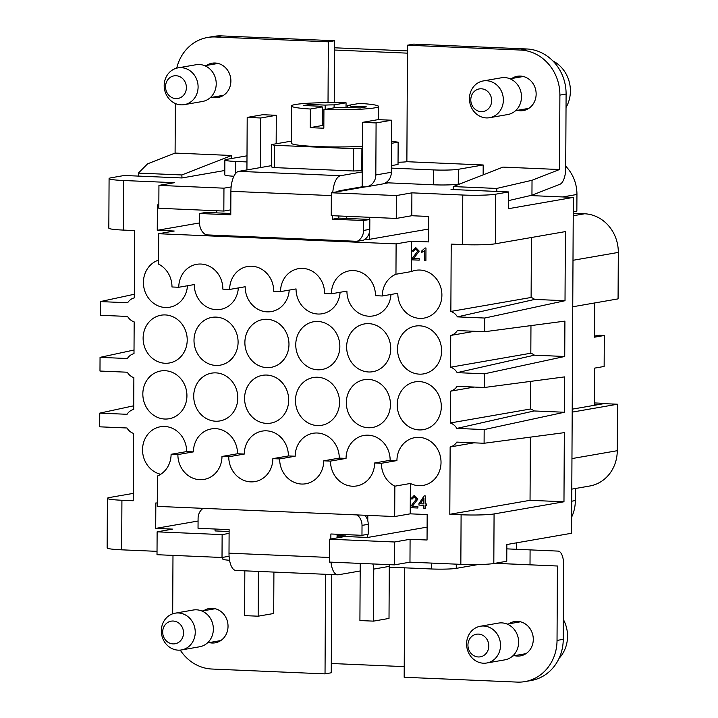 <?xml version="1.0" encoding="UTF-8"?>
<svg xmlns="http://www.w3.org/2000/svg" width="718" height="718" viewBox="0 0 718 718"><rect width="100%" height="100%" fill="white"/><g stroke="black" fill="none" stroke-linecap="round" stroke-linejoin="round"><path stroke-width="1.08" d="M572.192 412.114L617.516 404.225L617.274 450.698A37.309 33.809 80.1 0 1 589.756 486.005L571.797 489.129M474.508 331.294L450.733 335.432L450.563 367.203L530.817 353.229L530.961 325.604M617.516 404.225L603.946 403.642L572.21 409.17M594.782 302.933L594.603 337.173L604.305 335.486L604.143 366.467L594.432 368.154L594.244 405.024L603.946 403.642M565.021 300.716L534.704 299.415A12.439 11.273 -99.9 0 0 531.114 297.467L450.859 311.433L451.209 244.111L462.518 244.596A24.87 2.037 -179.7 0 0 495.483 243.761L565.38 231.6L565.021 300.716L484.749 318.038L484.677 331.725L564.913 321.117L564.725 356.487L534.407 355.186A12.439 11.273 -99.9 0 0 530.817 353.229M157.027 551.343L121.665 549.826A24.87 2.037 0.3 0 1 107.144 547.897L107.404 498.328A24.87 2.037 0.3 0 1 109.666 497.484L133.27 493.383M107.404 498.328A24.87 2.037 0.3 0 0 121.916 500.258L133.225 500.742L133.584 433.421A12.439 11.273 80.1 0 1 127.005 427.991L99.685 426.815L99.757 413.128L127.077 414.295A12.439 11.273 80.1 0 1 133.71 409.422L133.871 377.65A12.439 11.273 80.1 0 1 127.301 372.22L99.981 371.044L100.053 357.358L127.373 358.524A12.439 11.273 80.1 0 1 133.997 353.651L134.167 321.888A12.439 11.273 80.1 0 1 127.589 316.45L100.269 315.283L100.34 301.587L127.66 302.754A12.439 11.273 80.1 0 1 134.293 297.889L134.643 230.568L123.334 230.083L123.595 180.514L174.474 182.686L158.938 185.388L158.822 208.274L223.828 211.056L223.953 188.17L158.938 185.388M133.727 405.796L99.757 413.128M134.015 350.025L100.053 357.358M134.311 294.254L100.34 301.587M224.815 170.489L181.941 177.956L124.286 175.488L111.335 177.741A24.87 2.037 0.3 0 0 109.082 178.576A24.87 2.037 0.3 0 0 123.595 180.514M534.407 355.186L457.142 372.642L484.462 373.809L564.725 356.487M171.099 454.288A24.25 21.98 -99.9 0 1 157.422 476.016L157.26 506.378L394.685 516.538L410.22 513.837L410.382 483.474A24.25 21.98 -99.9 0 0 418.845 485.691A24.25 21.98 -99.9 0 0 423.135 485.413A24.25 21.98 -99.9 0 0 440.933 460.103A24.25 21.98 -99.9 0 0 419.097 437.361A24.25 21.98 -99.9 0 0 414.816 437.639A24.25 21.98 -99.9 0 0 396.928 460.579L390.143 460.292A24.25 21.98 -99.9 0 0 368.226 435.18A24.25 21.98 -99.9 0 0 363.936 435.458A24.25 21.98 -99.9 0 0 346.049 458.407L330.513 461.109L323.737 460.821A24.25 21.98 80.1 0 1 305.841 483.761A24.25 21.98 80.1 0 1 301.56 484.04A24.25 21.98 80.1 0 1 279.643 458.928L272.858 458.64A24.25 21.98 -99.9 0 1 254.971 481.59A24.25 21.98 -99.9 0 1 250.681 481.868A24.25 21.98 -99.9 0 1 228.764 456.756L221.979 456.46A24.25 21.98 80.1 0 1 204.091 479.409A24.25 21.98 80.1 0 1 199.81 479.687A24.25 21.98 80.1 0 1 177.884 454.575L171.099 454.288L186.635 451.586L193.42 451.873L177.884 454.575M394.685 516.538L394.846 486.176A24.25 21.98 80.1 0 1 381.393 463.29L374.608 462.993A24.25 21.98 -99.9 0 1 356.72 485.942A24.25 21.98 -99.9 0 1 352.439 486.221A24.25 21.98 -99.9 0 1 330.513 461.109M228.764 456.756L244.299 454.054L237.514 453.758A24.25 21.98 -99.9 0 0 215.588 428.646A24.25 21.98 -99.9 0 0 211.307 428.924A24.25 21.98 -99.9 0 0 193.42 451.873M237.514 453.758L221.979 456.46M410.382 483.474L394.846 486.176M396.928 460.579L381.393 463.29M390.143 460.292L374.608 462.993M346.049 458.407L339.264 458.111L323.737 460.821M339.264 458.111A24.25 21.98 -99.9 0 0 317.347 433.008A24.25 21.98 -99.9 0 0 313.066 433.277A24.25 21.98 -99.9 0 0 295.17 456.226L279.643 458.928M244.299 454.054A24.25 21.98 80.1 0 1 262.187 431.105A24.25 21.98 80.1 0 1 266.468 430.827A24.25 21.98 80.1 0 1 288.394 455.939L272.858 458.64M295.17 456.226L288.394 455.939M160.706 474.293A24.25 21.98 80.1 0 1 142.541 449.989A24.25 21.98 80.1 0 1 160.428 426.752A24.25 21.98 80.1 0 1 164.718 426.474A24.25 21.98 80.1 0 1 186.635 451.586M172.984 555.391L172.679 613.809M258.39 571.42L258.157 616.197L273.693 613.495L273.908 572.084M203.104 508.335A12.439 11.273 -99.9 0 0 198.087 518.378L198.033 528.295L229.123 529.624L229.006 553.174A18.65 7.736 92.5 0 0 235.971 570.46L337.729 574.813A18.65 7.736 -87.5 0 1 330.98 562.158M473.925 442.835L450.15 446.973L449.8 514.285L461.1 514.77A24.87 2.037 -179.7 0 0 494.074 513.935L563.971 501.774L530.046 500.32L530.378 437.145M449.8 514.285L530.046 500.32M563.971 501.774L564.33 432.649L484.094 443.266L456.774 442.1A12.439 11.273 -99.9 0 1 450.15 446.973M474.212 387.065L450.437 391.202A12.439 11.273 -99.9 0 0 457.07 386.329L484.39 387.496L564.617 376.887L564.438 412.258L534.111 410.956A12.439 11.273 -99.9 0 0 530.53 409L530.674 381.375M534.111 410.956L456.845 428.404L484.165 429.579L564.438 412.258M530.53 409L450.276 422.974A12.439 11.273 -99.9 0 1 456.845 428.404M450.437 391.202L450.276 422.974M165.005 370.703A24.25 21.98 80.1 0 1 186.527 391.059A24.25 21.98 80.1 0 1 173.244 417.544A24.25 21.98 80.1 0 1 169.035 418.756A24.25 21.98 80.1 0 1 164.754 419.034A24.25 21.98 80.1 0 1 142.927 396.291A24.25 21.98 80.1 0 1 160.724 370.982A24.25 21.98 80.1 0 1 165.005 370.703M317.634 377.237A24.25 21.98 -99.9 0 0 313.353 377.515A24.25 21.98 -99.9 0 0 295.556 402.816A24.25 21.98 -99.9 0 0 317.383 425.568A24.25 21.98 -99.9 0 0 321.673 425.289A24.25 21.98 -99.9 0 0 339.461 399.98A24.25 21.98 -99.9 0 0 317.634 377.237M266.764 375.056A24.25 21.98 -99.9 0 0 262.474 375.334A24.25 21.98 -99.9 0 0 244.676 400.644A24.25 21.98 -99.9 0 0 266.504 423.387A24.25 21.98 -99.9 0 0 270.794 423.117A24.25 21.98 -99.9 0 0 288.591 397.808A24.25 21.98 -99.9 0 0 266.764 375.056M368.262 427.748A24.25 21.98 80.1 0 1 346.435 404.997A24.25 21.98 80.1 0 1 364.232 379.687A24.25 21.98 80.1 0 1 368.514 379.409A24.25 21.98 80.1 0 1 390.341 402.161A24.25 21.98 80.1 0 1 372.543 427.47A24.25 21.98 80.1 0 1 368.262 427.748M215.885 372.875A24.25 21.98 -99.9 0 0 211.604 373.154A24.25 21.98 -99.9 0 0 193.806 398.463A24.25 21.98 -99.9 0 0 215.633 421.215A24.25 21.98 -99.9 0 0 219.914 420.936A24.25 21.98 -99.9 0 0 237.712 395.627A24.25 21.98 -99.9 0 0 215.885 372.875M410.902 383.089A24.25 21.98 -99.9 0 0 397.619 409.574A24.25 21.98 -99.9 0 0 419.141 429.92A24.25 21.98 -99.9 0 0 423.423 429.642A24.25 21.98 -99.9 0 0 441.22 404.333A24.25 21.98 -99.9 0 0 419.393 381.59A24.25 21.98 -99.9 0 0 415.112 381.868A24.25 21.98 -99.9 0 0 410.902 383.089M410.22 513.837L427.174 514.555L427.048 540.008L410.086 539.281L409.969 562.167L460.839 564.348L461.1 514.77M198.069 521.026L155.698 528.394L155.833 502.95L157.278 503.013M453.291 189.076L451.03 189.471L508.685 191.939L508.604 208.669L573.323 197.405L571.564 533.259L506.845 544.522L506.755 561.261L493.813 563.513A24.87 2.037 -179.7 0 1 460.839 564.348M345.089 534.587L345.08 536.499L329.544 539.209L329.427 562.086L394.433 564.869L409.969 562.167M372.777 563.944A12.439 11.273 80.1 0 1 373.755 569.087L373.477 621.133L359.915 620.558L360.176 570.981L338.429 574.768A18.65 7.736 -87.5 0 1 337.729 574.813M155.698 528.394L172.661 529.121L157.125 531.832L222.131 534.614L229.105 533.393M229.114 531.535L215.059 530.934L215.068 529.022M157.125 531.832L157.009 554.709L222.015 557.491L222.131 534.614M222.015 557.491L229.096 556.262M495.034 563.298L530.01 564.815L530.09 549.88L558.065 551.101A14.925 6.184 -87.5 0 1 563.639 564.922L563.244 639.334A43.52 39.445 -99.9 0 1 531.14 680.52L524.93 681.606A43.52 39.445 -99.9 0 0 557.033 640.42L557.419 566.008L494.873 563.325M557.419 566.008L530.01 564.815M330.854 538.976L330.881 533.986L361.971 535.314L368.19 534.228L368.235 524.32A12.439 11.273 -99.9 0 0 364.843 515.264M361.971 535.314L362.025 525.396A12.439 11.273 -99.9 0 0 357.124 514.932M508.685 191.939L495.743 194.192A24.87 2.037 -179.7 0 1 462.778 195.027L411.899 192.846L411.782 215.732L396.246 218.434L331.24 215.651L331.357 192.774L365.112 186.895M484.39 387.496L484.462 373.809M484.094 443.266L484.165 429.579M180.254 650.104A43.52 39.445 -99.9 0 0 211.972 669.032L325.03 673.879L325.55 574.292M594.603 336.078L599.252 335.27L604.305 335.486M484.677 331.725L457.357 330.558A12.439 11.273 -99.9 0 1 450.733 335.432M531.114 297.467L531.428 237.505M215.921 365.444A24.25 21.98 80.1 0 1 194.093 342.692A24.25 21.98 80.1 0 1 211.891 317.383A24.25 21.98 80.1 0 1 216.172 317.114A24.25 21.98 80.1 0 1 237.999 339.856A24.25 21.98 80.1 0 1 220.211 365.166A24.25 21.98 80.1 0 1 215.921 365.444M534.704 299.415L457.429 316.871A12.439 11.273 -99.9 0 0 450.859 311.433M594.253 402.924L603.955 403.336M165.302 314.933A24.25 21.98 80.1 0 1 173.765 317.159A24.25 21.98 80.1 0 1 187.093 342.441A24.25 21.98 80.1 0 1 169.331 362.994A24.25 21.98 80.1 0 1 165.041 363.263A24.25 21.98 80.1 0 1 143.214 340.52A24.25 21.98 80.1 0 1 161.012 315.211A24.25 21.98 80.1 0 1 165.302 314.933M419.429 374.15A24.25 21.98 80.1 0 1 397.916 353.803A24.25 21.98 80.1 0 1 411.199 327.318A24.25 21.98 80.1 0 1 415.399 326.098A24.25 21.98 80.1 0 1 419.689 325.819A24.25 21.98 80.1 0 1 441.516 348.562A24.25 21.98 80.1 0 1 423.719 373.872A24.25 21.98 80.1 0 1 419.429 374.15M267.051 319.286A24.25 21.98 -99.9 0 0 262.77 319.564A24.25 21.98 -99.9 0 0 244.973 344.873A24.25 21.98 -99.9 0 0 266.8 367.625A24.25 21.98 -99.9 0 0 271.081 367.347A24.25 21.98 -99.9 0 0 288.878 342.037A24.25 21.98 -99.9 0 0 267.051 319.286M397.808 293.276A24.25 21.98 -99.9 0 0 419.725 318.379A24.25 21.98 -99.9 0 0 424.006 318.11A24.25 21.98 -99.9 0 0 441.803 292.8A24.25 21.98 -99.9 0 0 419.976 270.049A24.25 21.98 -99.9 0 0 415.695 270.327A24.25 21.98 -99.9 0 0 411.486 271.548L395.959 274.249A24.25 21.98 -99.9 0 0 382.272 295.978L397.808 293.276M573.233 213.291L584.587 213.776L573.224 215.759M457.429 316.871L484.749 318.038M109.082 178.576L108.822 228.153A24.87 2.037 0.3 0 0 123.334 230.083M457.142 372.642A12.439 11.273 -99.9 0 0 450.563 367.203M411.486 271.548L411.647 241.185L396.112 243.887L158.687 233.727L158.525 264.089A24.25 21.98 80.1 0 1 171.979 286.976L178.764 287.272A24.25 21.98 80.1 0 1 196.651 264.323A24.25 21.98 80.1 0 1 200.932 264.044A24.25 21.98 80.1 0 1 222.858 289.157L229.643 289.444A24.25 21.98 80.1 0 1 247.53 266.495A24.25 21.98 80.1 0 1 251.812 266.225A24.25 21.98 80.1 0 1 273.729 291.329L280.514 291.625L296.049 288.914A24.25 21.98 80.1 0 0 317.966 314.026A24.25 21.98 80.1 0 0 322.256 313.748A24.25 21.98 80.1 0 0 340.09 292.289M395.959 274.249L396.112 243.887M382.272 295.978L375.487 295.69A24.25 21.98 -99.9 0 0 353.57 270.578A24.25 21.98 -99.9 0 0 349.28 270.857A24.25 21.98 -99.9 0 0 331.393 293.797L346.929 291.095A24.25 21.98 -99.9 0 0 368.846 316.207A24.25 21.98 -99.9 0 0 373.136 315.929A24.25 21.98 -99.9 0 0 390.969 294.461M331.393 293.797L324.608 293.509A24.25 21.98 -99.9 0 0 302.691 268.397A24.25 21.98 -99.9 0 0 298.401 268.676A24.25 21.98 -99.9 0 0 280.514 291.625M229.643 289.444L245.17 286.742A24.25 21.98 -99.9 0 0 267.096 311.854A24.25 21.98 -99.9 0 0 271.377 311.576A24.25 21.98 -99.9 0 0 289.219 290.108M158.687 233.727L174.223 231.025L157.26 230.299L199.631 222.921M158.552 260.122A24.25 21.98 -99.9 0 0 143.69 286.303A24.25 21.98 -99.9 0 0 165.337 307.501A24.25 21.98 -99.9 0 0 169.619 307.223A24.25 21.98 -99.9 0 0 187.461 285.755M238.34 287.927A24.25 21.98 80.1 0 1 220.498 309.395A24.25 21.98 80.1 0 1 216.217 309.673A24.25 21.98 80.1 0 1 194.291 284.561L178.764 287.272M572.749 306.774L618.072 298.885L618.315 252.413A37.309 33.809 -99.9 0 0 584.587 213.776M573.323 197.405L530.387 195.565M368.81 323.639A24.25 21.98 -99.9 0 0 364.52 323.917A24.25 21.98 -99.9 0 0 346.731 349.226A24.25 21.98 -99.9 0 0 368.558 371.978A24.25 21.98 -99.9 0 0 372.839 371.7A24.25 21.98 -99.9 0 0 390.637 346.39A24.25 21.98 -99.9 0 0 368.81 323.639M317.93 321.467A24.25 21.98 -99.9 0 0 313.649 321.745A24.25 21.98 -99.9 0 0 295.852 347.054A24.25 21.98 -99.9 0 0 317.679 369.797A24.25 21.98 -99.9 0 0 321.96 369.519A24.25 21.98 -99.9 0 0 339.758 344.209A24.25 21.98 -99.9 0 0 317.93 321.467M389.282 567.175L431.527 568.979A18.65 1.535 0.3 0 0 456.253 568.36L478.188 564.536M373.477 621.133L389.012 618.431L389.291 566.376A12.439 11.273 -99.9 0 0 389.183 564.644M360.212 563.406L360.176 570.981M337.065 537.899L337.092 534.246M530.09 549.88L506.818 548.866M404.746 567.839L404.171 677.262L517.238 682.1A43.52 39.445 -99.9 0 0 524.93 681.606M421.789 250.923L425.074 247.952L425.971 247.997L425.909 260.437L424.517 260.374L424.571 250.681L421.789 252.395L421.789 250.923L425.101 247.952M417.894 508.003L410.454 507.689A2.675 2.423 80.1 0 1 410.615 506.639L416.521 498.902L414.403 496.668L412.159 499.064L410.732 498.839L414.421 495.42L417.921 499.01L412.365 506.307L417.903 506.549L417.894 508.012L410.427 507.689A2.675 2.423 80.1 0 1 410.597 506.639L416.494 498.911L414.106 496.694M413.909 495.456L414.421 495.42M423.844 505.301L418.944 505.086L418.953 503.695L424.15 495.887L425.28 495.932L425.244 503.964L426.77 504.027L426.761 505.427L425.236 505.355L425.218 508.326L423.835 508.263L423.871 505.292L418.971 505.086L418.98 503.686L424.167 495.887M419.195 260.14L411.746 259.826A2.675 2.423 80.1 0 1 411.917 258.767L417.822 251.04L415.704 248.805L413.46 251.201L412.024 250.977L415.713 247.557L419.222 251.147L413.658 258.444L419.204 258.686L419.195 260.149L411.719 259.826A2.675 2.423 80.1 0 1 411.89 258.776L417.795 251.049L415.408 248.832M415.21 247.593L415.713 247.557M411.647 241.185L428.61 241.912L428.736 216.459L411.782 215.732M158.84 204.908L157.395 204.845L157.26 230.299M428.673 229.024L369.249 239.363L365.067 239.193M332.775 192.523A18.65 7.736 -87.5 0 1 340.52 175.704L238.762 171.351A18.65 7.736 92.5 0 0 230.9 191.293L230.774 214.835L199.685 213.506L199.631 223.424A12.439 11.273 -99.9 0 0 205.949 234.849L357.133 241.32L363.344 240.234A12.439 11.273 -99.9 0 0 369.779 229.356L369.833 219.439L338.743 218.11L338.752 215.974M357.133 241.32A12.439 11.273 -99.9 0 0 363.568 230.442L363.622 220.525L332.533 219.196L332.551 215.705M199.685 213.506L205.895 212.429L230.783 213.488M338.887 191.464L338.887 190.844L362.186 186.788L362.518 122.347L378.054 119.646L391.624 120.22L391.346 172.275A12.439 11.273 -99.9 0 1 382.173 184.041L366.647 186.743A12.439 11.273 80.1 0 1 364.448 186.886L362.186 186.788M238.762 171.351L260.508 167.563L260.769 117.994L276.304 115.293L276.152 143.779M362.518 122.347L376.088 122.931L391.624 120.22M366.647 186.743A12.439 11.273 80.1 0 0 375.819 174.977L376.088 122.931M363.622 220.525L369.833 219.439M332.533 219.196L338.743 218.11M362.267 171.916L340.52 175.704M385.674 182.74L433.537 184.795A18.65 1.535 0.3 0 0 458.264 184.167L460.247 183.817M246.965 161.936L235.755 161.451A18.65 1.535 -179.7 0 1 224.869 160.006A18.65 1.535 -179.7 0 1 226.565 159.378L247.001 155.815M224.869 160.006L224.788 174.878A18.65 1.535 0.3 0 0 233.906 176.242M362.384 148.384L353.66 148.68L274.518 145.287L271.458 144.596L271.341 166.908L274.402 167.599L353.543 170.983L362.267 170.696M391.382 165.625L398.032 164.467L398.149 142.164L391.498 143.313M271.341 165.678L260.508 167.563M398.041 162.232A12.439 1.023 0.3 0 0 406.873 161.703L483.187 164.969L458.335 169.295A18.65 1.535 -179.7 0 1 433.609 169.924L391.373 168.111M271.458 144.596L291.293 141.15M391.507 141.311L398.149 142.164M346.04 107.35L346.067 102.8A43.52 3.572 0.3 0 0 295.421 104.505A43.52 3.572 0.3 0 0 291.472 105.968L291.275 143.151A43.52 3.572 0.3 0 0 316.171 146.508A43.52 3.572 0.3 0 0 362.393 146.284M374.572 107.888A43.52 3.572 0.3 0 0 378.521 106.426A43.52 3.572 0.3 0 0 359.637 103.383L347.691 105.465A16.038 1.319 0.3 0 1 351.012 106.21L366.368 106.865L360.158 107.951L344.802 107.296A16.038 1.319 0.3 0 1 335.871 107.52L323.926 109.594A43.52 3.572 0.3 0 0 374.572 107.888M323.845 125.686A16.038 1.319 -179.7 0 1 322.202 125.524L322.301 106.937L310.356 109.019A43.52 3.572 0.3 0 1 291.472 105.968M346.067 102.8L334.121 104.882A16.038 1.319 0.3 0 0 325.191 105.106L309.835 104.451L303.624 105.528L318.98 106.183A16.038 1.319 0.3 0 0 322.301 106.937M351.003 107.556L351.012 106.21M334.112 107.826L334.121 104.882M309.826 105.797L309.835 104.451M322.211 123.918A16.038 1.319 -179.7 0 1 323.854 123.774M323.854 123.64L322.211 123.577M325.173 109.378L325.191 105.106M322.202 125.524L310.266 127.607L310.356 109.019M310.266 127.607A43.52 3.572 0.3 0 0 323.827 128.19L323.926 109.594M347.683 107.413L347.691 105.465M274.402 167.599L274.518 145.287M353.543 170.983L353.66 148.68M361.791 170.776L361.908 148.464M334.516 47.792L407.456 50.906M223.953 188.17L231.133 186.922M246.929 169.924A12.439 11.273 80.1 0 1 246.929 169.466L247.198 117.411L262.734 114.709L276.304 115.293M230.801 209.844L223.828 211.056M216.719 212.887L216.728 210.751M247.198 117.411L260.769 117.994M407.447 53.15L334.507 50.036L334.229 102.62M508.64 200.591L531.948 195.206L559.986 184.239A14.925 6.184 92.5 0 0 565.712 168.443L566.098 94.031A43.52 39.445 -99.9 0 0 526.761 48.968L413.694 44.121L407.483 45.207L406.873 161.703M566.035 107.494A32.023 29.025 -99.9 0 0 552.842 60.895M559.501 169.529L532.029 180.272L496.712 188.439L453.211 186.572L502.968 167.106L559.501 169.529L559.887 95.117A43.52 39.445 -99.9 0 0 520.541 50.045L407.483 45.207M517.319 110.348A17.411 15.778 -99.9 0 0 520.227 110.769A17.411 15.778 -99.9 0 0 523.305 110.572A17.411 15.778 -99.9 0 0 536.077 92.398A17.411 15.778 -99.9 0 0 520.406 76.072A17.411 15.778 -99.9 0 0 517.337 76.27A17.411 15.778 -99.9 0 0 511.772 78.495M483.187 164.969L483.142 174.86M520.496 76.072A17.411 15.778 -99.9 0 0 517.992 77.418M523.53 109.271A17.411 15.778 -99.9 0 0 526.348 109.683M483.205 80.946L501.326 77.795A18.65 16.909 80.1 0 1 504.619 77.58A18.65 16.909 80.1 0 1 521.412 95.081A18.65 16.909 80.1 0 1 507.725 114.548L489.604 117.698A18.65 16.909 80.1 0 1 486.31 117.914A18.65 16.909 80.1 0 1 469.518 100.412A18.65 16.909 80.1 0 1 483.205 80.946A18.65 16.909 80.1 0 1 486.499 80.73A18.65 16.909 80.1 0 1 503.291 98.231A18.65 16.909 80.1 0 1 489.604 117.698M481.168 111.658A11.47 10.402 80.1 0 1 470.793 99.775A11.47 10.402 80.1 0 1 481.284 88.79A11.47 10.402 80.1 0 1 491.659 100.673A11.47 10.402 80.1 0 1 481.168 111.658M496.712 188.439L496.874 191.437M532.029 180.272L531.948 195.206M453.309 189.57L453.211 186.572M369.366 217.285L369.357 219.421M369.285 232.91L369.249 239.363M346.749 216.315L346.74 218.452M388.312 182.857L383.672 183.664M396.246 218.434L396.363 195.556L331.357 192.774M396.363 195.556L411.899 192.846M212.061 97.289A17.411 15.778 -99.9 0 0 214.96 97.711A17.411 15.778 -99.9 0 0 218.039 97.513A17.411 15.778 -99.9 0 0 230.819 79.339A17.411 15.778 -99.9 0 0 215.149 63.005A17.411 15.778 -99.9 0 0 212.07 63.202A17.411 15.778 -99.9 0 0 206.515 65.437M328.027 102.638L328.341 41.824L215.283 36.977A43.52 39.445 -99.9 0 0 207.592 37.48A43.52 39.445 -99.9 0 0 176.736 68.147M175.354 103.527L175.093 153.078L231.627 155.492L231.609 158.498M215.238 63.013A17.411 15.778 -99.9 0 0 212.725 64.351M218.272 96.203A17.411 15.778 -99.9 0 0 221.09 96.625M177.938 67.887L196.068 64.728A18.65 16.909 80.1 0 1 199.362 64.512A18.65 16.909 80.1 0 1 216.154 82.014A18.65 16.909 80.1 0 1 202.458 101.48L184.338 104.64A18.65 16.909 80.1 0 1 181.044 104.846A18.65 16.909 80.1 0 1 164.251 87.354A18.65 16.909 80.1 0 1 177.938 67.887A18.65 16.909 80.1 0 1 181.241 67.672A18.65 16.909 80.1 0 1 198.024 85.173A18.65 16.909 80.1 0 1 184.338 104.64M175.901 98.599A11.47 10.402 80.1 0 1 165.535 86.716A11.47 10.402 80.1 0 1 176.027 75.731A11.47 10.402 80.1 0 1 186.393 87.605A11.47 10.402 80.1 0 1 175.901 98.599M334.507 50.036L334.552 40.738L221.494 35.9A43.52 39.445 -99.9 0 0 213.802 36.394L207.592 37.48M328.341 41.824L334.552 40.738M175.093 153.078L147.621 163.821L138.359 173.101L138.394 176.089M231.627 155.492L181.86 174.959L181.959 177.956M181.86 174.959L138.359 173.101M573.242 211.828L576.85 211.2L576.94 194.47A37.309 33.809 -99.9 0 0 565.721 166.217M222.786 557.356L222.777 559.071A18.65 1.535 0.3 0 0 229.572 560.282M337.074 536.831A37.309 3.06 0.3 0 0 343.644 536.75M345.08 534.982A18.65 1.535 -179.7 0 1 337.083 535.278M575.405 488.5L575.342 500.581L571.725 501.209M571.645 517.113A37.309 33.809 -99.9 0 0 575.342 500.581M331.761 574.562L331.294 663.495L404.234 666.618M244.829 570.837L244.596 615.622L258.157 616.197M325.03 673.879L331.249 672.793L331.294 663.495M209.198 642.592A17.411 15.778 -99.9 0 0 212.106 643.014A17.411 15.778 -99.9 0 0 215.185 642.816A17.411 15.778 -99.9 0 0 227.965 624.642A17.411 15.778 -99.9 0 0 212.286 608.308A17.411 15.778 -99.9 0 0 209.216 608.505A17.411 15.778 -99.9 0 0 203.661 610.74M212.384 608.317A17.411 15.778 -99.9 0 0 209.871 609.654M215.418 641.506A17.411 15.778 -99.9 0 0 218.227 641.928M175.084 613.19L193.205 610.031A18.65 16.909 80.1 0 1 196.508 609.815A18.65 16.909 80.1 0 1 213.291 627.317A18.65 16.909 80.1 0 1 199.604 646.783L181.483 649.943A18.65 16.909 80.1 0 1 178.19 650.149A18.65 16.909 80.1 0 1 161.397 632.657A18.65 16.909 80.1 0 1 175.084 613.19A18.65 16.909 80.1 0 1 178.387 612.975A18.65 16.909 80.1 0 1 195.17 630.476A18.65 16.909 80.1 0 1 181.483 649.943M173.047 643.902A11.47 10.402 80.1 0 1 162.681 632.019A11.47 10.402 80.1 0 1 173.173 621.034A11.47 10.402 80.1 0 1 183.539 632.908A11.47 10.402 80.1 0 1 173.047 643.902M516.395 549.288L516.421 542.862M367.706 534.318L367.688 537.468L345.08 536.499M367.804 515.389L367.778 520.721M367.688 537.468L427.111 527.129M394.433 564.869L394.55 541.991L329.544 539.209M410.086 539.281L394.55 541.991M559.062 658.343A32.023 29.025 -99.9 0 0 563.352 619.481M514.465 655.651A17.411 15.778 -99.9 0 0 517.373 656.072A17.411 15.778 -99.9 0 0 520.451 655.875A17.411 15.778 -99.9 0 0 533.223 637.701A17.411 15.778 -99.9 0 0 517.552 621.375A17.411 15.778 -99.9 0 0 514.474 621.573A17.411 15.778 -99.9 0 0 508.918 623.798M517.642 621.375A17.411 15.778 -99.9 0 0 515.138 622.721M520.676 654.574A17.411 15.778 -99.9 0 0 523.494 654.987M480.351 626.249L498.471 623.098A18.65 16.909 80.1 0 1 501.765 622.883A18.65 16.909 80.1 0 1 518.558 640.384A18.65 16.909 80.1 0 1 504.871 659.851L486.75 663.001A18.65 16.909 80.1 0 1 483.456 663.217A18.65 16.909 80.1 0 1 466.664 645.715A18.65 16.909 80.1 0 1 480.351 626.249A18.65 16.909 80.1 0 1 483.645 626.033A18.65 16.909 80.1 0 1 500.437 643.534A18.65 16.909 80.1 0 1 486.75 663.001M478.314 656.961A11.47 10.402 80.1 0 1 467.939 645.078A11.47 10.402 80.1 0 1 478.43 634.093A11.47 10.402 80.1 0 1 488.805 645.976A11.47 10.402 80.1 0 1 478.314 656.961M420.317 503.749L423.853 503.901L423.88 498.31L420.317 503.749M425.909 260.428L424.544 260.374L424.571 250.681M421.807 252.386L421.816 250.914M412.159 499.055L410.759 498.839L414.448 495.411M425.218 508.317L423.862 508.263L423.871 505.292M426.761 505.418L425.236 505.355M423.853 503.901L423.907 498.301M413.46 251.192L412.051 250.977L415.74 247.548M617.274 450.698L571.95 458.587M121.665 549.826L121.916 500.258M229.006 553.174L329.445 557.473M362.025 525.396L368.235 524.32M493.813 563.513L494.074 513.935M495.483 243.761L495.743 194.192M462.518 244.596L462.778 195.027M557.033 640.42L563.244 639.334M618.315 252.413L572.991 260.293M431.527 568.979L431.554 563.091M373.755 569.087L389.291 566.376M331.339 195.592L230.9 191.293M363.568 230.442L369.779 229.356M235.755 161.451L235.692 173.388M520.541 50.045L526.761 48.968M559.887 95.117L566.098 94.031M458.335 169.295L458.264 184.167M433.609 169.924L433.537 184.795M375.819 174.977L391.346 172.275M215.283 36.977L221.494 35.9M576.94 194.47L562.697 196.947M456.253 568.36L456.271 564.151M378.449 119.664L378.521 106.426M510.067 78.8L523.314 76.494M204.801 65.733L218.048 63.426M201.946 611.036L215.194 608.729M507.204 624.104L520.46 621.797M207.484 642.888L220.74 640.582M515.605 110.653L528.861 108.346M210.347 97.585L223.594 95.279M512.751 655.956L526.007 653.649"/></g></svg>
